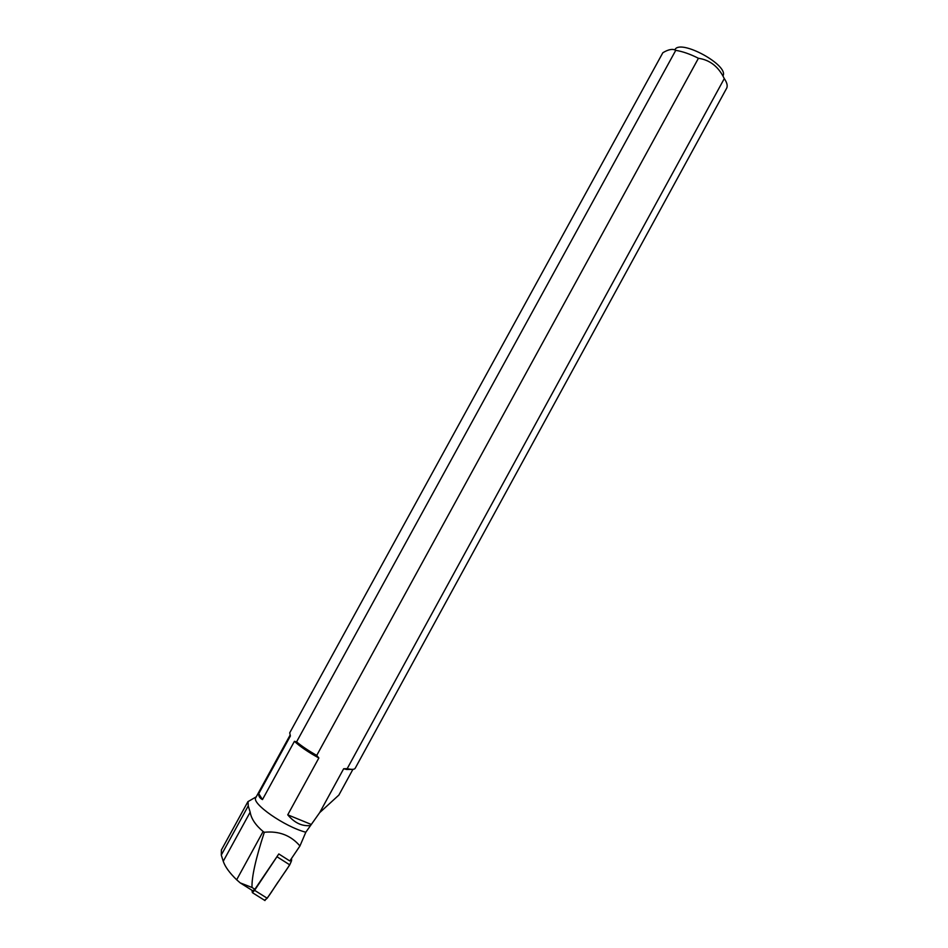 <?xml version="1.0" encoding="UTF-8"?>
<svg xmlns="http://www.w3.org/2000/svg" width="948" height="948" viewBox="0 0 948 948"><rect width="100%" height="100%" fill="white"/><g stroke="black" fill="none" stroke-linecap="round" stroke-linejoin="round"><path stroke-width="1.42" d="M251.955 890.267L252.393 892.66L254.597 890.326L278.807 853.947L254.87 889.271L252.014 887.482C251.611 877.149 255.711 858.746 264.314 832.273L263.106 831.503L236.656 879.78L240.2 882.884L252.014 887.482M291.392 858.639L291.522 860.784L289.744 864.86L267.194 898.242L264.528 900.28C267.81 899.178 274.813 886.179 279.707 879.72C284.258 872.539 293.181 861.59 291.392 858.639M236.656 879.78C229.511 872.847 225.043 866.673 223.242 861.27L221.287 855.06L221.394 850M254.87 889.271L252.796 890.8L240.2 882.884M263.106 831.503C255.557 825.163 251.244 818.728 250.165 812.175L248.246 805.919L248.044 801.593L256.244 796.83M290.135 735.055L255.842 797.576C250.912 803.193 284.696 826.81 305.813 832.226L299.947 845.971C290.858 835.378 278.985 830.804 264.314 832.273M305.813 832.226L319.689 812.626L343.662 768.757L346.636 769.48L348.39 768.911C352.253 769.669 354.516 769.456 355.192 768.271L726.749 88.046C727.78 85.664 726.95 82.512 724.284 78.601L347.193 768.65L343.662 768.757M299.947 845.971L289.815 860.974L278.807 853.947M338.697 795.242L319.689 812.626M310.351 825.578C301.997 826.419 294.461 822.84 287.742 814.83L318.848 757.997C308.124 752.072 299.983 746.514 294.425 741.324L262.478 799.579C259.752 798.18 258.508 796.202 258.745 793.666L290.384 735.992L289.721 732.84L662.853 52.721L289.721 732.84M352.751 769.349L346.636 769.48M318.848 757.997L316.727 755.426L698.427 58.278C709.945 59.937 718.56 66.716 724.284 78.601M310.897 824.298L287.742 814.83M347.193 768.65L348.39 768.911M698.427 58.278C690.132 54.072 682.572 51.429 675.746 50.351L296.582 741.881C301.772 746.206 308.491 750.721 316.727 755.426M674.964 49.592C680.486 38.702 729.225 65.388 722.98 75.876M675.746 50.351C672.807 48.561 668.506 49.355 662.853 52.721M294.425 741.324L296.582 741.881M262.478 799.579L258.745 793.666M290.42 860.085L291.522 860.784M254.597 890.326L267.194 898.242M289.744 864.86L277.243 856.897M221.287 855.06L248.246 805.919M223.242 861.27L250.165 812.175M252.393 892.66L264.99 900.564M338.756 795.277L352.929 769.326M221.311 850.131L247.973 801.558"/></g></svg>
